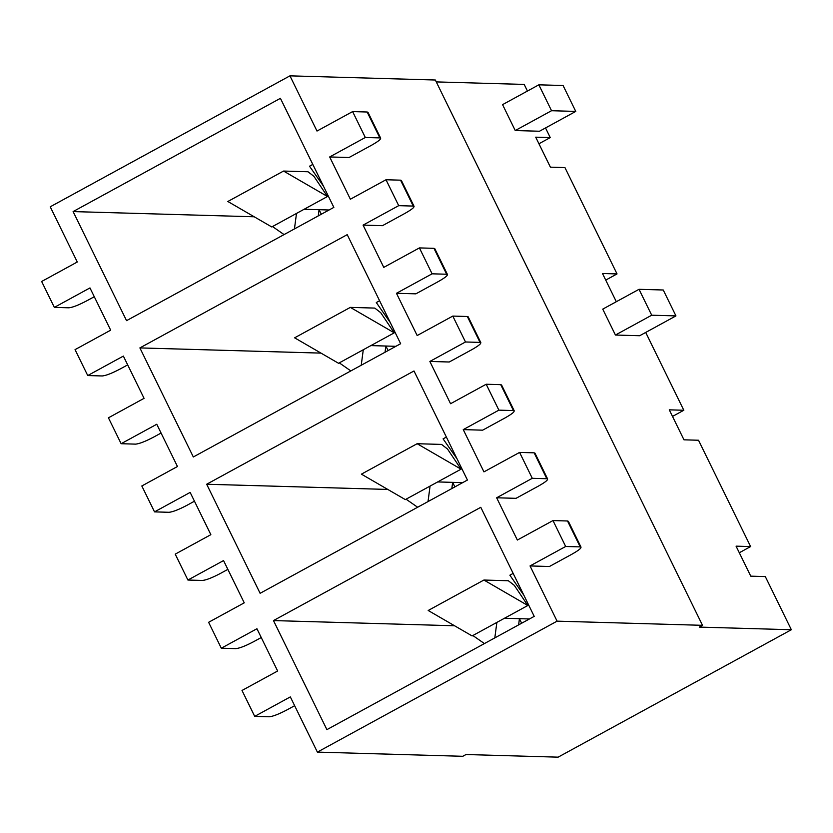<?xml version="1.0" encoding="UTF-8"?>
<svg xmlns="http://www.w3.org/2000/svg" width="833" height="833" viewBox="0 0 833 833"><rect width="100%" height="100%" fill="white"/><g stroke="black" fill="none" stroke-linecap="round" stroke-linejoin="round"><path stroke-width="1.25" d="M558.12 757.155L466.032 754.521L462.794 756.291L317.383 752.116L290.332 696.898L317.383 752.116L462.794 756.291L466.032 754.521L558.12 757.155L791.35 629.738L765.308 576.571L750.762 576.155L736.07 546.156L750.606 546.573L698.512 440.24L683.976 439.824L669.284 409.836L683.82 410.252L645.7 332.429L683.82 410.252L672.512 416.427L683.82 410.252L669.284 409.836L683.976 439.824L698.512 440.24L750.606 546.573L739.298 552.758L750.606 546.573L736.07 546.156L750.762 576.155L765.308 576.571L791.35 629.738L558.12 757.155M616.316 301.713L602.498 273.505L617.034 273.922L564.941 167.579L550.405 167.162L535.713 137.174L550.249 137.591L545.521 127.938L550.249 137.591L538.941 143.765L550.249 137.591L535.713 137.174L550.405 167.162L564.941 167.579L617.034 273.922L605.726 280.096L617.034 273.922L602.498 273.505L616.316 301.713M527.445 91.047L524.207 84.425L436.273 81.905L524.207 84.425L527.445 91.047M699.262 627.093L791.35 629.738L699.262 627.093L702.5 625.323L435.347 80.01L289.946 75.845L316.988 131.052L289.946 75.845L435.347 80.01L702.5 625.323L557.09 621.158L702.5 625.323L699.262 627.093M639.671 335.73L615.431 335.033L602.748 309.126L639.026 289.311L663.255 289.999L639.026 289.311L651.718 315.207L615.431 335.033L639.671 335.73L675.948 315.905L651.718 315.207L675.948 315.905L663.255 289.999L675.948 315.905L639.671 335.73M515.252 130.542L502.57 104.635L538.847 84.82L563.077 85.507L538.847 84.82L551.54 110.716L515.252 130.542L539.492 131.239L515.252 130.542L551.54 110.716L575.77 111.414L551.54 110.716L538.847 84.82L502.57 104.635L515.252 130.542M210.853 534.671L190.153 492.407L210.853 534.671L175.222 554.143L187.914 580.039L223.546 560.578L244.246 602.832L223.546 560.578L187.914 580.039L175.222 554.143L210.853 534.671M177.46 466.511L156.76 424.247L177.46 466.511L141.829 485.972L154.522 511.879L190.153 492.407L154.522 511.879L141.829 485.972L177.46 466.511M144.067 398.341L123.367 356.087L144.067 398.341L108.436 417.812L121.129 443.708L156.76 424.247L121.129 443.708L108.436 417.812L144.067 398.341M110.674 330.18L89.974 287.916L110.674 330.18L75.043 349.641L87.736 375.548L123.367 356.087L87.736 375.548L75.043 349.641L110.674 330.18M77.282 262.01L50.23 206.803L289.946 75.845L50.23 206.803L77.282 262.01L41.65 281.481L54.343 307.387L89.974 287.916L54.343 307.387L41.65 281.481L77.282 262.01M277.639 671.002L256.939 628.738L277.639 671.002L242.007 690.463L254.7 716.37L290.332 696.898L254.7 716.37L242.007 690.463L277.639 671.002M580.216 546.896C582.309 547.427 579.612 549.832 572.104 554.112L549.426 566.502L530.038 565.94L557.09 621.158L317.383 752.116L557.09 621.158L530.038 565.94L565.669 546.479L552.987 520.573L517.355 540.044L496.645 497.78L517.355 540.044L552.987 520.573L565.669 546.479L580.216 546.896L567.523 520.989L552.987 520.573L567.523 520.989L580.216 546.896L565.669 546.479L530.038 565.94L549.426 566.502L572.104 554.112C579.612 549.832 582.309 547.427 580.216 546.896L581.049 547.208L568.366 521.312L567.523 520.989L568.106 522.166M379.848 137.903L380.691 138.226L367.999 112.32L367.166 112.007L379.848 137.903L367.166 112.007L352.619 111.591L365.312 137.487L379.848 137.903C381.951 138.445 379.244 140.85 371.747 145.129L349.069 157.51L371.747 145.129C379.244 140.85 381.951 138.445 379.848 137.903L365.312 137.487L329.681 156.958L349.069 157.51L329.681 156.958L350.381 199.222L329.681 156.958L365.312 137.487L352.619 111.591L316.988 131.052L352.619 111.591L367.166 112.007L367.738 113.184M413.241 206.074C415.344 206.605 412.637 209.01 405.14 213.29L382.462 225.681L363.073 225.118L383.774 267.383L363.073 225.118L398.705 205.657L386.012 179.751L350.381 199.222L386.012 179.751L398.705 205.657L413.241 206.074L400.558 180.167L386.012 179.751L400.558 180.167L413.241 206.074L398.705 205.657L363.073 225.118L382.462 225.681L405.14 213.29C412.637 209.01 415.344 206.605 413.241 206.074L414.084 206.386L401.391 180.49L400.558 180.167L401.131 181.344M446.644 274.234C448.737 274.765 446.03 277.17 438.533 281.45L415.854 293.841L396.466 293.289L417.166 335.543L396.466 293.289L432.098 273.818L419.405 247.911L383.774 267.383L419.405 247.911L432.098 273.818L446.644 274.234L433.951 248.328L419.405 247.911L433.951 248.328L446.644 274.234L432.098 273.818L396.466 293.289L415.854 293.841L438.533 281.45C446.03 277.17 448.737 274.765 446.644 274.234L447.477 274.557L434.784 248.651L433.951 248.328L434.524 249.515M480.037 342.394C482.13 342.936 479.433 345.341 471.926 349.621L449.247 362.001L429.859 361.449L450.559 403.713L429.859 361.449L465.491 341.978L452.798 316.082L417.166 335.543L452.798 316.082L465.491 341.978L480.037 342.394L467.344 316.498L452.798 316.082L467.344 316.498L480.037 342.394L465.491 341.978L429.859 361.449L449.247 362.001L471.926 349.621C479.433 345.341 482.13 342.936 480.037 342.394L480.87 342.717L468.177 316.821L467.344 316.498L467.917 317.675M513.43 410.565C515.523 411.096 512.826 413.501 505.319 417.781L482.64 430.172L463.252 429.609L483.952 471.874L463.252 429.609L498.884 410.148L486.191 384.242L450.559 403.713L486.191 384.242L498.884 410.148L513.43 410.565L500.737 384.659L486.191 384.242L500.737 384.659L513.43 410.565L498.884 410.148L463.252 429.609L482.64 430.172L505.319 417.781C512.826 413.501 515.523 411.096 513.43 410.565L514.263 410.888L501.57 384.981L500.737 384.659L501.31 385.846M546.823 478.725C548.916 479.267 546.219 481.672 538.712 485.941L516.033 498.332L496.645 497.78L532.277 478.309L519.594 452.413L483.952 471.874L519.594 452.413L532.277 478.309L546.823 478.725L534.13 452.829L519.594 452.413L534.13 452.829L546.823 478.725L532.277 478.309L496.645 497.78L516.033 498.332L538.712 485.941C546.219 481.672 548.916 479.267 546.823 478.725L547.656 479.048L534.963 453.142L534.13 452.829L534.703 454.006M447.498 449.008L461.045 469.166L405.327 499.602L361.407 474.154L405.327 499.602L461.045 469.166L447.498 449.008L441.563 444.416L447.498 449.008M313.926 176.346L327.473 196.505L271.756 226.951L227.836 201.492L271.756 226.951L327.473 196.505L313.926 176.346L307.991 171.754L313.926 176.346M380.712 312.677L394.259 332.836L338.542 363.282L294.622 337.823L338.542 363.282L394.259 332.836L380.712 312.677L374.777 308.085L380.712 312.677M446.373 437.075L443.083 438.866L457.036 458.837L443.083 438.866L446.373 437.075M441.563 444.416L417.125 443.718L461.045 469.166L417.125 443.718L361.407 474.154L417.125 443.718L441.563 444.416M406.077 499.196L417.635 507.245L406.077 499.196M428.027 501.57L430.067 486.087L428.027 501.57M452.652 482.359L437.689 481.932L452.652 482.359L451.83 488.565L452.652 482.359L454.88 486.899L452.652 482.359L462.659 482.64L452.652 482.359M312.802 164.413L309.512 166.215L323.464 186.175L309.512 166.215L312.802 164.413M319.081 209.697L304.107 209.27L319.081 209.697L318.258 215.903L319.081 209.697L321.309 214.237L319.081 209.697L329.087 209.989L319.081 209.697M296.496 213.435L294.445 228.908L296.496 213.435M272.506 226.545L284.053 234.594L272.506 226.545M307.991 171.754L283.553 171.057L327.473 196.505L283.553 171.057L227.836 201.492L283.553 171.057L307.991 171.754M379.588 300.744L376.297 302.546L390.25 322.506L376.297 302.546L379.588 300.744M374.777 308.085L350.339 307.387L394.259 332.836L350.339 307.387L294.622 337.823L350.339 307.387L374.777 308.085M339.291 362.865L350.839 370.924L339.291 362.865M361.23 365.239L363.282 349.756L361.23 365.239M385.866 346.028L370.904 345.601L385.866 346.028L385.044 352.234L385.866 346.028L388.095 350.568L385.866 346.028L395.873 346.32L385.866 346.028M467.428 480.047L414.001 370.977L206.678 484.244L387.782 489.44L206.678 484.244L260.115 593.304L467.428 480.047L260.115 593.304L206.678 484.244L414.001 370.977L467.428 480.047M254.211 216.778L73.106 211.582L126.543 320.653L333.856 207.386L280.419 98.325L73.106 211.582L254.211 216.778M400.642 343.717L347.215 234.656L139.892 347.913L320.997 353.109L139.892 347.913L193.329 456.973L400.642 343.717L193.329 456.973L139.892 347.913L347.215 234.656L400.642 343.717M244.246 602.832L208.614 622.303L221.307 648.209L256.939 628.738L221.307 648.209L208.614 622.303L244.246 602.832M73.106 211.582L280.419 98.325L333.856 207.386L126.543 320.653L73.106 211.582M534.213 616.368L326.9 729.635L273.474 620.575L480.787 507.307L534.213 616.368L480.787 507.307L273.474 620.575L326.9 729.635L534.213 616.368M514.284 585.339L527.83 605.497L472.113 635.933L428.193 610.485L472.113 635.933L527.83 605.497L514.284 585.339L508.349 580.747L514.284 585.339M521.666 623.23L519.438 618.69L518.615 624.885L519.438 618.69L521.666 623.23M513.159 573.396L509.869 575.197L523.822 595.168L509.869 575.197L513.159 573.396M529.455 618.971L504.475 618.253L529.455 618.971M496.864 622.418L494.812 637.901L496.864 622.418M472.863 635.527L484.421 643.576L472.863 635.527M454.568 625.77L273.474 620.575L454.568 625.77M508.349 580.747L483.911 580.039L527.83 605.497L483.911 580.039L428.193 610.485L483.911 580.039L508.349 580.747M235.843 648.626L221.307 648.209L235.843 648.626C239.592 648.261 245.527 645.939 253.648 641.681C245.527 645.939 239.592 648.261 235.843 648.626M253.648 641.681L261.25 637.537L253.648 641.681M169.057 512.295L154.522 511.879L169.057 512.295C172.806 511.931 178.741 509.619 186.863 505.35C178.741 509.619 172.806 511.931 169.057 512.295M186.863 505.35L194.464 501.206L186.863 505.35M102.272 375.964L87.736 375.548L102.272 375.964C106.02 375.6 111.955 373.288 120.077 369.029C111.955 373.288 106.02 375.6 102.272 375.964M120.077 369.029L127.678 364.875L120.077 369.029M68.879 307.804L54.343 307.387L68.879 307.804C72.627 307.439 78.562 305.117 86.684 300.859C78.562 305.117 72.627 307.439 68.879 307.804M86.684 300.859L94.285 296.715L86.684 300.859M269.236 716.786L254.7 716.37L269.236 716.786C272.985 716.422 278.92 714.11 287.041 709.851C278.92 714.11 272.985 716.422 269.236 716.786M287.041 709.851L294.643 705.697L287.041 709.851M135.664 444.135L121.129 443.708L135.664 444.135C139.413 443.76 145.348 441.448 153.47 437.19C145.348 441.448 139.413 443.76 135.664 444.135M153.47 437.19L161.071 433.045L153.47 437.19M202.45 580.455L187.914 580.039L202.45 580.455C206.199 580.091 212.134 577.779 220.256 573.52C212.134 577.779 206.199 580.091 202.45 580.455M220.256 573.52L227.857 569.366L220.256 573.52M539.492 131.239L575.77 111.414L563.077 85.507L575.77 111.414L539.492 131.239M615.431 335.033L651.718 315.207L639.026 289.311L602.748 309.126L615.431 335.033"/></g></svg>
